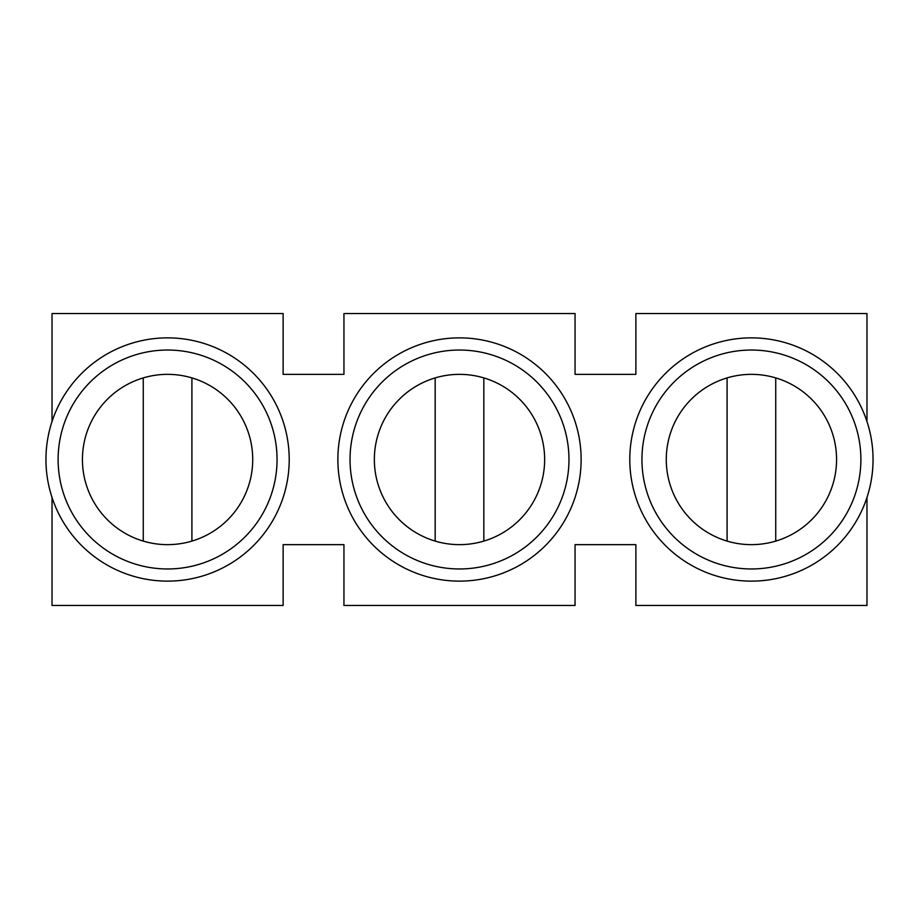 <?xml version="1.0" encoding="UTF-8"?>
<svg xmlns="http://www.w3.org/2000/svg" width="919" height="919" viewBox="0 0 919 919"><rect width="100%" height="100%" fill="white"/><g stroke="black" fill="none" stroke-linecap="round" stroke-linejoin="round"><path stroke-width="1.38" d="M143.261 377.904L143.261 541.096M191.91 541.096L191.91 377.904M167.58 337.87A121.63 121.63 0 0 1 289.209 459.5A121.63 121.63 0 0 1 167.58 581.13A121.63 121.63 0 0 1 45.95 459.5A121.63 121.63 0 0 1 167.58 337.87A121.63 121.63 0 0 0 45.95 459.5A121.63 121.63 0 0 0 167.58 581.13M167.58 374.355A85.145 85.145 0 0 0 82.434 459.5A85.145 85.145 0 0 0 167.58 544.645A85.145 85.145 0 0 0 252.725 459.5A85.145 85.145 0 0 0 167.58 374.355M435.169 377.904L435.169 541.096M483.831 541.096L483.831 377.904M727.09 377.904L727.09 541.096M775.739 541.096L775.739 377.904M459.5 337.87A121.63 121.63 0 0 1 581.13 459.5A121.63 121.63 0 0 1 459.5 581.13A121.63 121.63 0 0 1 337.87 459.5A121.63 121.63 0 0 1 459.5 337.87A121.63 121.63 0 0 0 337.87 459.5A121.63 121.63 0 0 0 459.5 581.13M459.5 374.355A85.145 85.145 0 0 0 374.355 459.5A85.145 85.145 0 0 0 459.5 544.645A85.145 85.145 0 0 0 544.645 459.5A85.145 85.145 0 0 0 459.5 374.355M751.42 337.87A121.63 121.63 0 0 1 873.05 459.5A121.63 121.63 0 0 1 751.42 581.13A121.63 121.63 0 0 1 629.791 459.5A121.63 121.63 0 0 1 751.42 337.87A121.63 121.63 0 0 0 629.791 459.5A121.63 121.63 0 0 0 751.42 581.13M751.42 374.355A85.145 85.145 0 0 0 666.275 459.5A85.145 85.145 0 0 0 751.42 544.645A85.145 85.145 0 0 0 836.566 459.5A85.145 85.145 0 0 0 751.42 374.355M52.027 497.478L52.027 605.46L283.132 605.46L283.132 544.645L343.947 544.645L343.947 605.46L575.053 605.46L575.053 544.645L635.868 544.645L635.868 605.46L866.973 605.46L866.973 497.478M866.973 421.522L866.973 313.54L635.868 313.54L635.868 374.355L575.053 374.355L575.053 313.54L343.947 313.54L343.947 374.355L283.132 374.355L283.132 313.54L52.027 313.54L52.027 421.522M167.58 568.964A109.464 109.464 0 0 0 277.056 459.5A109.464 109.464 0 0 0 167.58 350.036A109.464 109.464 0 0 0 58.115 459.5A109.464 109.464 0 0 0 167.58 568.964M459.5 568.964A109.464 109.464 0 0 0 568.964 459.5A109.464 109.464 0 0 0 459.5 350.036A109.464 109.464 0 0 0 350.036 459.5A109.464 109.464 0 0 0 459.5 568.964M751.42 568.964A109.464 109.464 0 0 0 860.885 459.5A109.464 109.464 0 0 0 751.42 350.036A109.464 109.464 0 0 0 641.944 459.5A109.464 109.464 0 0 0 751.42 568.964"/></g></svg>
